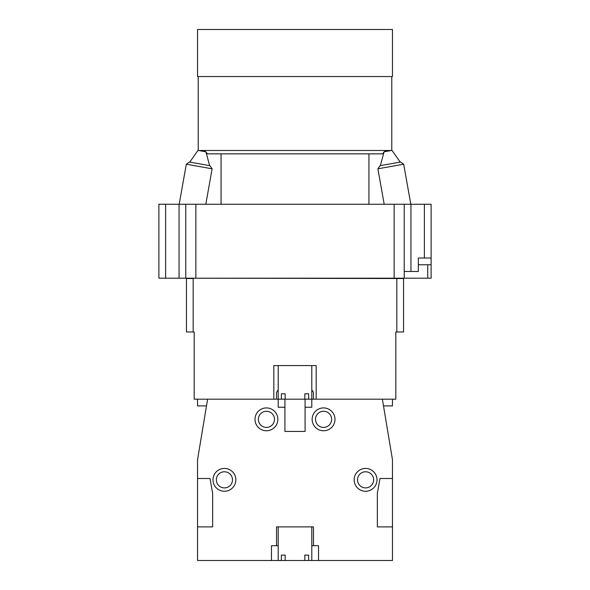<?xml version="1.0" encoding="UTF-8"?>
<svg xmlns="http://www.w3.org/2000/svg" width="590" height="590" viewBox="0 0 590 590"><rect width="100%" height="100%" fill="white"/><g stroke="black" fill="none" stroke-linecap="round" stroke-linejoin="round"><path stroke-width="0.89" d="M212.12 168.806L209.952 165.687L192.436 162.567L189.434 162.036L186.315 164.212L212.12 168.806L205.807 204.258M189.766 162.095L197.997 150.384L205.932 151.8L209.62 165.628M285.169 560.5L281.371 560.5L281.371 555.124L285.169 555.124L285.169 560.5L304.831 560.5L304.831 555.124L308.629 555.124L308.629 560.5L304.831 560.5M278.2 545.713L276.518 545.713L276.518 526.892L313.482 526.892L313.482 545.713L318.526 545.713L318.526 560.5L308.629 560.5M274.498 419.35A8.068 8.068 0 0 0 266.437 411.282A8.068 8.068 0 0 0 258.368 419.35A8.068 8.068 0 0 0 266.437 427.411A8.068 8.068 0 0 0 274.498 419.35M373.64 479.84A8.068 8.068 0 0 0 365.579 471.779A8.068 8.068 0 0 0 357.511 479.84A8.068 8.068 0 0 0 365.579 487.908A8.068 8.068 0 0 0 373.64 479.84M232.49 479.84A8.068 8.068 0 0 0 224.421 471.779A8.068 8.068 0 0 0 216.36 479.84A8.068 8.068 0 0 0 224.421 487.908A8.068 8.068 0 0 0 232.49 479.84M331.632 419.35A8.068 8.068 0 0 0 323.563 411.282A8.068 8.068 0 0 0 315.503 419.35A8.068 8.068 0 0 0 323.563 427.411A8.068 8.068 0 0 0 331.632 419.35M312.139 419.35A11.424 11.424 0 0 0 323.563 430.774A11.424 11.424 0 0 0 334.995 419.35A11.424 11.424 0 0 0 323.563 407.919A11.424 11.424 0 0 0 312.139 419.35M255.005 419.35A11.424 11.424 0 0 0 266.437 430.774A11.424 11.424 0 0 0 277.861 419.35A11.424 11.424 0 0 0 266.437 407.919A11.424 11.424 0 0 0 255.005 419.35M354.148 479.84A11.424 11.424 0 0 0 365.579 491.271A11.424 11.424 0 0 0 377.003 479.84A11.424 11.424 0 0 0 365.579 468.416A11.424 11.424 0 0 0 354.148 479.84M212.997 479.84A11.424 11.424 0 0 0 224.421 491.271A11.424 11.424 0 0 0 235.853 479.84A11.424 11.424 0 0 0 224.421 468.416A11.424 11.424 0 0 0 212.997 479.84M318.526 560.5L392.461 560.5L392.461 459.676L382.379 399.187L308.629 399.187L308.629 393.803L304.831 393.803L304.831 399.187L285.169 399.187L285.169 393.803L281.371 393.803L281.371 399.187L207.621 399.187L197.539 459.676L197.539 560.5L278.2 560.5L278.2 526.892M313.482 545.713L311.8 545.713M197.539 526.892L212.658 526.892L212.658 493.284L209.974 478.497L197.539 478.497M276.518 545.713L271.474 545.713L271.474 560.5M392.461 478.497L380.026 478.497L377.342 493.284L377.342 526.892L392.461 526.892M284.918 399.187L284.918 431.445L305.082 431.445L305.082 407.248L311.8 407.248L311.8 365.579M284.918 407.248L278.2 407.248L278.2 365.579M311.8 389.71L313.482 392.461L313.482 399.187M276.518 399.187L276.518 392.461L278.2 389.71M392.461 399.187L392.461 405.905L383.5 405.905M206.5 405.905L197.539 405.905L197.539 399.187M281.371 560.5L278.2 560.5M377.88 168.806L380.049 165.687L397.564 162.567L400.566 162.036L403.685 164.212L377.88 168.806L384.193 204.258M400.234 162.095L392.003 150.384L384.068 151.8L380.38 165.628M295 29.5L392.461 29.5L392.461 76.553L197.539 76.553L197.539 29.5L295 29.5M385.742 150.487L382.379 153.85L207.621 153.85L204.258 150.487M198.21 150.487L391.79 150.487M193.166 331.971L186.447 331.971L186.447 278.532L193.166 278.532L193.166 331.971L194.176 331.971L194.176 399.187L273.826 399.187L273.826 365.579L316.174 365.579L316.174 399.187L395.824 399.187L395.824 331.971L396.834 331.971L396.834 278.2M193.166 278.2L403.553 278.532L403.553 331.971L396.834 331.971M186.447 331.971L186.447 288.901M281.371 399.187L285.169 399.187M308.629 399.187L304.831 399.187M404.224 204.258L410.95 204.258L410.95 271.474L418.34 271.474L418.34 258.029L431.113 258.029L431.113 278.2L394.142 278.2L394.142 204.258L404.224 204.258L404.224 278.2M418.34 264.755L431.113 264.755M410.95 271.474L404.224 271.474M427.75 264.755L427.75 278.2M195.858 204.258L195.858 278.2L185.776 278.2L185.776 204.258L394.142 204.258M165.613 204.258L165.613 278.2L158.887 278.2L158.887 204.258L185.776 204.258M185.776 278.2L179.05 278.2L179.05 204.258M195.858 278.2L394.142 278.2M165.613 278.2L179.05 278.2M410.95 204.258L431.113 204.258L431.113 258.029M424.387 258.029L424.387 204.258M186.315 164.212L179.183 204.258M305.082 399.187L305.082 407.248M311.8 560.5L311.8 526.892M403.685 164.212L410.817 204.258M368.934 153.85L368.934 204.258M391.79 76.553L391.79 150.421M198.21 76.553L198.21 150.421M221.066 153.85L221.066 204.258"/></g></svg>
